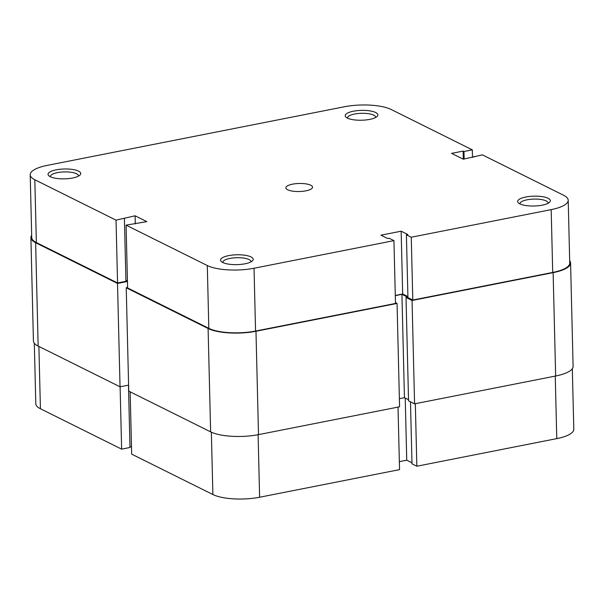 <?xml version="1.0" encoding="UTF-8"?>
<svg xmlns="http://www.w3.org/2000/svg" width="604" height="604" viewBox="0 0 604 604"><rect width="100%" height="100%" fill="white"/><g stroke="black" fill="none" stroke-linecap="round" stroke-linejoin="round"><path stroke-width="0.91" d="M38.89 346.439L40.415 408.749L121.63 449.142L120.105 386.786M572.32 368.719L573.8 429.248A34.201 10.306 178.6 0 1 556.775 438.617L416.851 466.22L415.326 403.691M410.478 401.803L411.996 463.804L416.851 466.22M399.35 461.645L406.741 460.188L411.973 462.792M398.013 407.111L399.546 469.633L259.622 497.235A34.201 10.306 178.6 0 1 212.887 494.533L211.362 432.207M130.154 391.83L131.672 454.14L212.887 494.533M129.981 446.915L131.491 446.613M121.63 449.142L129.996 447.489L128.471 385.141M40.415 408.749A34.201 10.306 178.6 0 1 35.795 403.751L34.315 343.223M405.224 398.081L406.741 460.188M127.452 281.472L117.516 283.435L120.037 386.802L38.158 346.077A35.032 10.562 178.6 0 1 33.424 340.958L30.902 237.591A35.032 10.562 178.6 0 1 31.68 235.281M117.516 283.435L35.636 242.71A35.032 10.562 178.6 0 1 30.902 237.591M128.599 385.11L120.037 386.802M127.436 280.837L126.983 280.928L127.444 281.162M126.221 287.768L128.75 391.135L210.63 431.86A35.032 10.562 178.6 0 0 258.504 434.631L399.576 406.802L397.054 303.434L255.975 331.264A35.032 10.562 178.6 0 1 208.101 328.493L126.221 287.768L127.603 287.496M395.461 302.642L397.054 303.434M569.685 260.777A35.032 10.562 178.6 0 1 570.576 263.042A35.032 10.562 178.6 0 1 553.128 272.646L412.056 300.475L406.024 297.478L407.617 297.16L401.924 294.329L404.446 397.696L399.38 398.7M401.924 294.329L395.288 295.643M408.523 399.727L404.446 397.696M406.024 297.478L408.553 400.845L414.578 403.842L412.056 300.475M570.576 263.042L573.098 366.409A35.032 10.562 178.6 0 1 555.657 376.013L414.578 403.842M78.528 171.128A16.346 4.93 178.6 0 1 79.932 175.1A16.346 4.93 178.6 0 1 66.115 178.784A16.346 4.93 178.6 0 1 50.253 176.708A16.346 4.93 178.6 0 1 48.924 175.855A16.346 4.93 178.6 0 1 57.614 169.581A16.346 4.93 178.6 0 1 78.528 171.128M78.422 176.134A14.013 4.22 -1.4 0 0 78.452 175.802A14.013 4.22 -1.4 0 0 76.565 173.756A14.013 4.22 -1.4 0 0 60.755 172.148A14.013 4.22 -1.4 0 0 50.434 176.489A14.013 4.22 -1.4 0 0 50.487 176.821M375.68 112.51A16.346 4.93 178.6 0 1 377.085 116.481A16.346 4.93 178.6 0 1 363.268 120.166A16.346 4.93 178.6 0 1 347.406 118.09A16.346 4.93 178.6 0 1 346.077 117.236A16.346 4.93 178.6 0 1 354.767 110.97A16.346 4.93 178.6 0 1 375.68 112.51M375.567 117.523A14.013 4.22 -1.4 0 0 375.605 117.184A14.013 4.22 -1.4 0 0 373.71 115.138A14.013 4.22 -1.4 0 0 357.908 113.537A14.013 4.22 -1.4 0 0 347.587 117.871A14.013 4.22 -1.4 0 0 347.64 118.203M251 256.919A16.346 4.93 178.6 0 1 252.404 260.883A16.346 4.93 178.6 0 1 238.588 264.567A16.346 4.93 178.6 0 1 222.725 262.491A16.346 4.93 178.6 0 1 221.396 261.638A16.346 4.93 178.6 0 1 230.086 255.371A16.346 4.93 178.6 0 1 251 256.919M250.887 261.925A14.013 4.22 -1.4 0 0 250.924 261.585A14.013 4.22 -1.4 0 0 249.029 259.539A14.013 4.22 -1.4 0 0 233.227 257.938A14.013 4.22 -1.4 0 0 222.906 262.272A14.013 4.22 -1.4 0 0 222.959 262.604M548.153 198.301A16.346 4.93 178.6 0 1 549.557 202.264A16.346 4.93 178.6 0 1 535.74 205.949A16.346 4.93 178.6 0 1 519.878 203.873A16.346 4.93 178.6 0 1 518.542 203.027A16.346 4.93 178.6 0 1 527.239 196.753A16.346 4.93 178.6 0 1 548.153 198.301M548.039 203.306A14.013 4.22 -1.4 0 0 548.077 202.974A14.013 4.22 -1.4 0 0 546.182 200.921A14.013 4.22 -1.4 0 0 530.38 199.32A14.013 4.22 -1.4 0 0 520.059 203.654A14.013 4.22 -1.4 0 0 520.112 203.986M310.743 185.224A13.348 4.024 178.6 0 1 312.547 187.18A13.348 4.024 178.6 0 1 302.717 191.309A13.348 4.024 178.6 0 1 287.663 189.777A13.348 4.024 178.6 0 1 285.858 187.829A13.348 4.024 178.6 0 1 295.688 183.699A13.348 4.024 178.6 0 1 310.743 185.224M127.61 287.957L126.077 225.141L207.293 265.541A34.201 10.306 -1.4 0 0 254.027 268.244L393.944 240.641L395.484 303.457L255.56 331.052A34.201 10.306 178.6 0 1 208.825 328.349L127.61 287.957M126.077 225.141L146.825 221.63L135.1 215.802L116.028 220.143L34.821 179.75A34.201 10.306 -1.4 0 1 30.2 174.752A34.201 10.306 -1.4 0 1 47.225 165.383L344.378 106.765A34.201 10.306 -1.4 0 1 391.113 109.467L472.328 149.86L472.509 157.387M568.205 200.249L569.738 263.065A34.201 10.306 178.6 0 1 552.713 272.442L412.789 300.037L411.256 237.229L551.18 209.626A34.201 10.306 -1.4 0 0 568.205 200.249A34.201 10.306 -1.4 0 0 563.585 195.251L482.369 154.858L463.306 159.199L463.125 151.098L451.581 153.371L463.306 159.199M127.429 280.43L125.919 280.732M124.401 218.497L125.934 281.313L117.569 282.959L36.353 242.566A34.201 10.306 178.6 0 1 31.733 237.568L30.2 174.752M412.789 300.037L407.934 297.621L406.401 234.813L407.843 234.526L401.147 231.196L380.95 235.175L387.647 238.512L389.089 238.225L393.944 240.641M407.911 296.609L402.679 294.005L395.288 295.469M411.256 237.229L406.401 234.813M472.328 149.86L463.963 151.513L463.125 151.098M116.028 220.143L117.569 282.959M402.679 294.005L401.147 231.196M464.144 159.041L463.963 151.513M474.019 157.085L474.004 156.512M135.296 223.903L135.1 215.802M556.775 438.617L555.242 376.096M258.097 434.706L259.622 497.235M35.636 242.71L38.158 346.077M208.101 328.493L210.63 431.86M255.975 331.264L258.504 434.631M553.128 272.646L555.657 376.013M208.825 328.349L207.293 265.541M552.713 272.442L551.18 209.626M34.821 179.75L36.353 242.566M254.027 268.244L255.56 331.052"/></g></svg>
